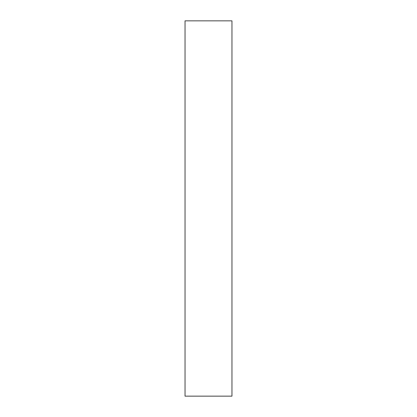 <?xml version="1.0" encoding="UTF-8"?>
<svg xmlns="http://www.w3.org/2000/svg" width="417" height="417" viewBox="0 0 417 417"><rect width="100%" height="100%" fill="white"/><g stroke="black" fill="none" stroke-linecap="round" stroke-linejoin="round"><path stroke-width="0.63" d="M231.956 20.85L231.956 396.15L185.044 396.15L185.044 20.85L231.956 20.85"/></g></svg>

